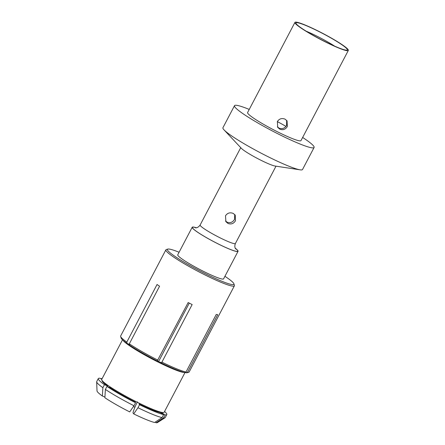 <?xml version="1.0" encoding="UTF-8"?>
<svg xmlns="http://www.w3.org/2000/svg" width="445" height="445" viewBox="0 0 445 445"><rect width="100%" height="100%" fill="white"/><g stroke="black" fill="none" stroke-linecap="round" stroke-linejoin="round"><path stroke-width="0.67" d="M101.21 378.962L101.449 378.511L102.016 378.84M157.308 360.873A28.73 3.054 -152.3 0 0 159.694 362.052L160.306 362.925A33.442 3.554 27.7 0 0 180.058 371.141M122.948 340.214A35.277 3.749 27.7 0 0 152.24 359.059A35.277 3.749 27.7 0 0 184.386 372.471M126.502 343.023A33.442 3.554 27.7 0 0 129.545 345.365L130.446 345.732M132.176 346.855L132.054 347.089A33.442 3.554 27.7 0 0 156.312 360.94L156.501 360.578M137.978 407.731A38.693 4.111 27.7 0 0 162.075 417.621L154.632 422.489A34.137 3.627 -152.3 0 1 133.7 413.9L137.978 407.731L139.552 404.728L138.979 403.91L139.324 403.253M133.7 413.9L132.972 412.849C133.817 409.628 135.308 405.957 137.444 401.829M158.609 361.518L189.27 303.117M161.908 362.152L161.235 362.942A37.552 3.988 -152.3 0 0 184.542 372.504L186.01 372.042A38.693 4.111 -152.3 0 1 161.908 362.152L192.151 304.547A38.693 4.111 27.7 0 1 190.165 303.562A38.693 4.111 27.7 0 1 188.157 302.561L157.241 360.956A37.552 3.988 -152.3 0 1 129.584 345.164L129.317 343.835L159.56 286.23A38.693 4.111 27.7 0 1 157.057 284.505L126.808 342.11L127.075 343.44L129.434 344.408M161.235 362.942L160.701 362.174L160.306 362.925M110.037 387.673L106.967 386.416L105.387 389.42L104.875 397.735A34.137 3.627 -152.3 0 0 129.712 411.914L133.984 405.745L135.558 402.742L134.991 401.924A34.282 3.643 -152.3 0 1 110.037 387.673L110.371 387.055M135.33 401.262L134.991 401.924M101.777 379.29L99.964 378.25A38.693 4.111 27.7 0 0 98.295 378.578L96.715 381.588A38.693 4.111 27.7 0 0 96.665 381.843A38.693 4.111 27.7 0 0 102.878 387.695L102.367 396.005L104.914 397.057M102.878 387.695L104.458 384.691L107.529 385.949A34.282 3.643 -152.3 0 1 102.183 380.664M107.851 385.353L107.529 385.949M185.12 372.32L164.177 412.209A35.277 3.749 -152.3 0 1 131.203 399.132A35.277 3.749 -152.3 0 1 101.71 379.418L122.509 339.802M106.967 386.416A38.693 4.111 27.7 0 0 135.558 402.742M105.387 389.42A38.693 4.111 27.7 0 0 133.984 405.745M129.317 343.835A38.693 4.111 27.7 0 0 157.914 360.166M166.28 249.562A38.693 4.111 27.7 0 0 165.879 249.845A38.693 4.111 27.7 0 0 205.156 275.01A38.693 4.111 -152.3 0 0 234.393 285.812A38.693 4.111 -152.3 0 0 234.404 285.323L233.92 283.804A37.552 3.988 -152.3 0 1 205.534 273.797A37.552 3.988 27.7 0 1 167.804 249.094L166.28 249.562M165.879 249.845L120.645 336.003A38.693 4.111 27.7 0 0 120.639 336.492A38.693 4.111 27.7 0 0 126.808 342.11M127.075 343.44A37.552 3.988 -152.3 0 1 121.123 338.011L120.639 336.492M163.56 417.883A38.693 4.111 27.7 0 0 165.045 417.744L157.358 422.617A34.137 3.627 -152.3 0 1 156.117 422.75L163.56 417.883L165.139 414.879L161.496 412.799L161.719 412.359M156.117 422.75L155.11 422.177M234.393 285.812L189.158 371.97A38.693 4.111 -152.3 0 1 188.758 372.259A38.693 4.111 -152.3 0 1 187.495 372.304L217.739 314.698A38.693 4.111 27.7 0 1 216.253 314.437L186.01 372.042M187.495 372.304L186.027 372.765L185.203 372.293M162.075 417.621L163.654 414.618L160.011 412.537A34.282 3.643 -152.3 0 1 138.979 403.91M160.272 412.014L160.011 412.537M139.552 404.728A38.693 4.111 27.7 0 0 163.654 414.618M165.045 417.744A38.693 4.111 27.7 0 0 165.229 417.555L166.808 414.551A38.693 4.111 27.7 0 0 164.567 411.469M165.139 414.879A38.693 4.111 27.7 0 0 166.808 414.551M162.881 412.532A34.282 3.643 -152.3 0 1 161.496 412.799M134.891 407.27A28.447 3.02 27.7 0 0 133.472 406.485M188.758 372.259L187.239 372.721A37.552 3.988 -152.3 0 1 186.027 372.765M224.931 276.3A37.552 3.988 -152.3 0 1 233.92 283.804M179.085 252.237A37.552 3.988 27.7 0 0 167.804 249.094M192.207 227.245L177.744 254.796A25.888 2.753 27.7 0 0 204.021 271.634A25.888 2.753 -152.3 0 0 223.585 278.865L238.047 251.314A25.888 2.753 -152.3 0 1 218.484 244.083A25.888 2.753 27.7 0 1 192.207 227.245A25.888 2.753 27.7 0 1 196.34 227.773M235.266 248.21A25.888 2.753 -152.3 0 1 238.047 251.314M300.119 169.829L275.082 166.035A19.914 2.114 -152.3 0 1 261.098 160.334A19.914 2.114 27.7 0 1 241.374 148.335L224.035 129.879A44.951 4.778 27.7 0 0 268.558 156.957A44.951 4.778 -152.3 0 0 300.119 169.829A44.951 4.778 -152.3 0 0 302.528 169.506L314.098 147.467A44.951 4.778 -152.3 0 1 280.127 134.918A44.951 4.778 27.7 0 1 234.504 105.676A44.951 4.778 27.7 0 1 249.244 109.42M233.225 213.422L235.238 215.141L235.477 220.759C233.625 223.696 231.116 224.591 227.968 223.44L225.91 221.655L225.498 215.792C227.428 212.96 230.004 212.165 233.225 213.422M225.504 220.981L227.084 222.172C230.221 223.284 232.702 222.361 234.532 219.402L234.732 214.523M234.504 105.676L222.928 127.721A44.951 4.778 27.7 0 0 224.035 129.879M302.645 137.455A44.951 4.778 -152.3 0 1 314.098 147.467M294.935 22.389L247.598 112.552A30.154 3.204 27.7 0 0 278.208 132.171A30.154 3.204 -152.3 0 0 300.998 140.592L348.335 50.424A30.154 3.204 -152.3 0 1 325.545 42.002A30.154 3.204 27.7 0 1 294.935 22.389A30.154 3.204 27.7 0 1 317.73 30.811A30.154 3.204 -152.3 0 1 348.335 50.424M277.357 121.574C279.271 118.715 281.835 117.903 285.045 119.149L287.064 120.873L287.337 126.536C285.468 129.462 282.953 130.34 279.788 129.167L277.736 127.392L277.357 121.574M277.396 126.842L279.048 128.11C282.208 129.273 284.717 128.388 286.586 125.457L286.663 120.367M334.684 46.158A24.464 2.598 -152.3 0 0 316.362 35.873A24.464 2.598 27.7 0 0 306.204 31.206M317.875 31.022A29.02 3.082 -152.3 0 1 347.028 50.113A29.02 3.082 -152.3 0 1 325.401 41.791A29.02 3.082 27.7 0 1 295.942 23.29A29.02 3.082 27.7 0 1 317.875 31.022M102.1 378.673A38.693 4.111 27.7 0 0 101.449 378.511M102.367 396.005A34.137 3.627 -152.3 0 1 97.016 390.938L96.665 381.843M98.295 378.578A38.693 4.111 27.7 0 0 104.458 384.691M196.206 227.79A25.604 2.72 27.7 0 0 195.961 231.005A25.604 2.72 27.7 0 0 218.445 244.032A25.604 2.72 -152.3 0 0 235.327 248.332M195.583 227.807C194.804 227.707 197.569 228.663 200.128 225.014A19.914 2.114 27.7 0 0 220.342 237.964A19.914 2.114 -152.3 0 0 235.388 243.526L276 166.174M285.968 126.408A24.464 2.598 27.7 0 0 277.341 121.607M235.666 248.85C236.189 249.439 233.836 247.704 235.388 243.526M200.128 225.014L240.739 147.657"/></g></svg>
